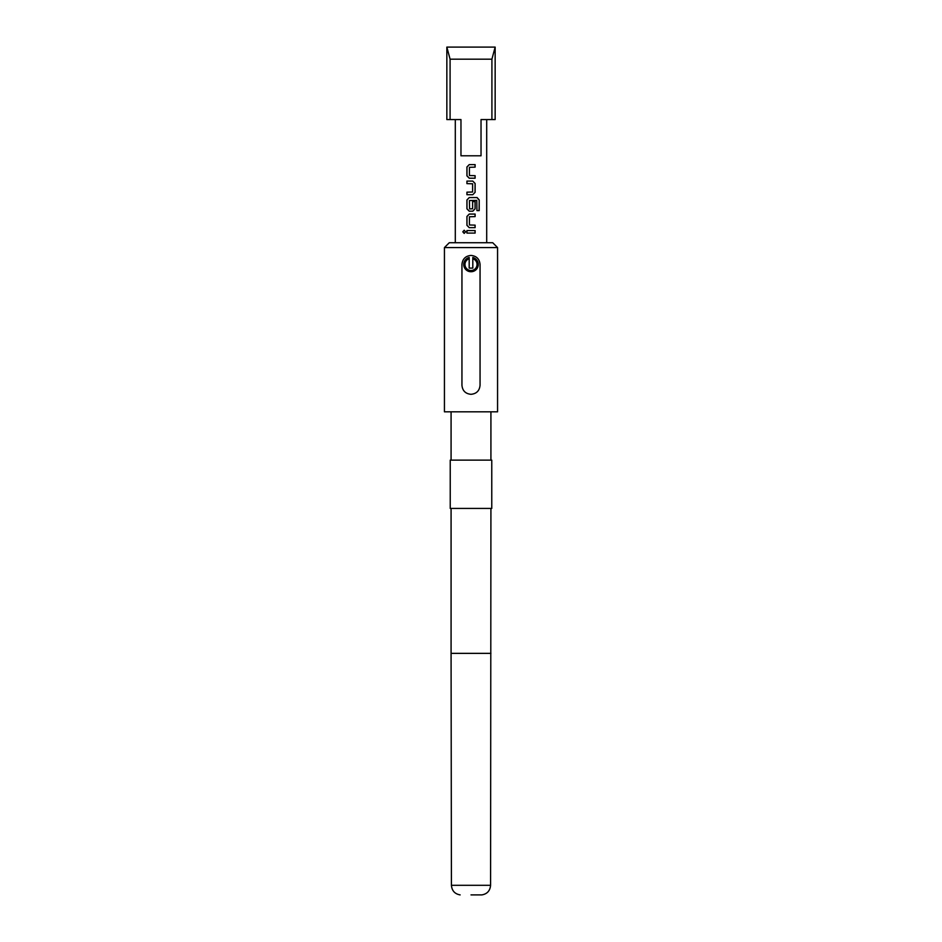 <?xml version="1.0" encoding="UTF-8"?>
<svg xmlns="http://www.w3.org/2000/svg" width="942" height="942" viewBox="0 0 942 942"><rect width="100%" height="100%" fill="white"/><g stroke="black" fill="none" stroke-linecap="round" stroke-linejoin="round"><path stroke-width="1.41" d="M464.218 230.248L462.911 231.814L464.229 233.392M465.619 231.814L464.171 230.248L462.793 231.814L464.171 233.392L465.619 231.814M469.269 164.603L466.985 166.981L466.985 175.848L469.269 178.215M475.051 178.215L475.051 175.683M466.985 192.168L466.985 194.7M466.985 181.088L466.985 183.631M469.269 197.573L466.985 199.951L466.985 208.818L469.269 211.185M472.79 211.185L475.109 208.818L475.109 201.553L472.625 201.553L472.625 208.759L469.587 208.936L469.41 200.564L476.793 200.387L476.946 210.596L479.207 210.596L479.207 199.951L477.111 197.573L469.246 197.573L466.926 199.951L466.926 208.818L469.246 211.185L472.79 211.185L475.051 208.818L475.051 201.553M469.269 214.058L466.985 216.436L466.985 225.303L469.269 227.67M475.051 227.67L475.051 225.138M466.985 230.543L466.985 233.086M477.041 264.49A6.041 6.041 0 0 0 472.813 258.72L472.813 257.472A7.242 7.242 0 0 1 471 271.732A7.242 7.242 0 0 1 469.187 257.472L469.187 258.72A6.041 6.041 0 0 0 471 270.519A6.041 6.041 0 0 0 477.041 264.49M481.032 155.795L481.032 119.563L491.912 119.563L491.912 59.181L495.151 47.1L446.849 47.1L450.088 59.181L450.088 119.563L460.968 119.563L460.968 155.795L481.032 155.795M471 164.603L475.109 164.603L475.109 167.146L469.41 167.311L469.41 175.518L475.109 175.683L475.109 178.215L469.246 178.215L466.926 175.848L466.926 166.981L469.246 164.603L471 164.603M472.79 194.7L466.926 194.7L466.926 192.168L472.625 192.003L472.625 183.796L466.926 183.631L466.926 181.088L472.79 181.088L475.109 183.466L475.109 192.333L472.79 194.7L475.109 192.333M471 214.058L475.109 214.058L475.109 216.601L469.41 216.766L469.41 224.973L475.109 225.138L475.109 227.67L469.246 227.67L466.926 225.303L466.926 216.436L469.246 214.058L471 214.058M471 230.543L475.109 230.543L475.109 233.086L466.926 233.086L466.926 230.543L471 230.543M471 894.9L481.868 894.9L471 894.9M444.436 247.581L449.263 242.742L492.737 242.742L497.564 247.581L444.436 247.581L444.436 411.819L497.564 411.819L497.564 247.581M471 508.433L491.771 508.433L491.771 460.132L450.229 460.132L450.229 508.433L471 508.433M471 255.423C476.499 255.965 479.525 258.979 480.055 264.49L480.055 385.254C479.513 390.765 476.499 393.78 471 394.309C465.501 393.78 462.475 390.753 461.945 385.254L461.945 264.49C462.487 258.979 465.501 255.953 471 255.423M491.912 119.563L495.151 119.563L495.151 47.1M446.849 47.1L446.849 119.563L450.088 119.563M491.912 59.181L450.088 59.181M472.813 258.72L472.813 268.105L469.187 268.105L469.187 258.72M475.051 233.086L475.051 230.543M475.051 216.601L475.051 214.058M479.089 210.596L479.207 199.951M479.089 199.951L477.017 197.573M475.051 192.333L475.109 183.466M475.051 183.466L472.766 181.088M475.051 167.146L475.051 164.603M460.132 894.9C454.821 893.97 451.925 890.779 451.418 885.303L490.582 885.303L490.923 508.433M451.418 885.303L451.077 653.359L490.923 653.359M486.696 242.742L486.696 119.563M455.304 242.742L455.304 119.563M481.868 894.9C487.179 893.97 490.075 890.779 490.582 885.303M490.923 460.132L490.923 411.819M451.077 460.132L451.077 411.819M451.077 653.359L451.077 508.433"/></g></svg>
